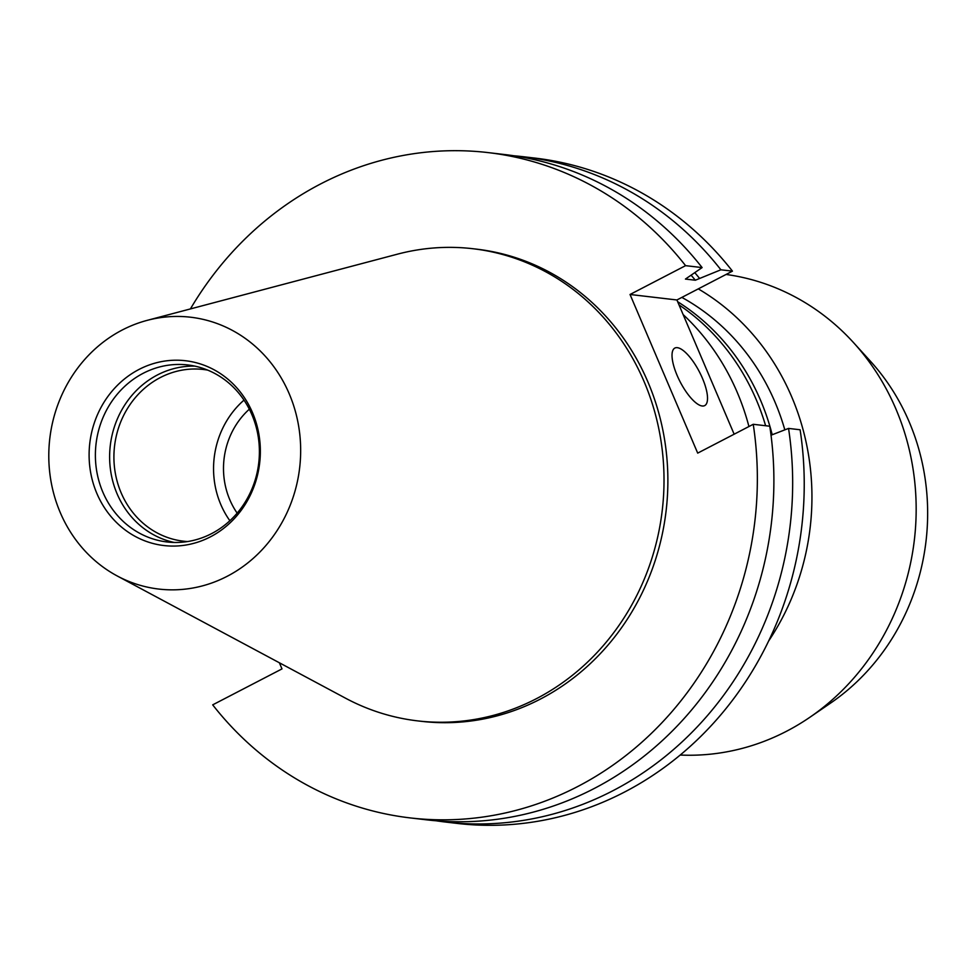 <?xml version="1.0" encoding="UTF-8"?>
<svg xmlns="http://www.w3.org/2000/svg" width="976" height="976" viewBox="0 0 976 976"><rect width="100%" height="100%" fill="white"/><g stroke="black" fill="none" stroke-linecap="round" stroke-linejoin="round"><path stroke-width="1.46" d="M677.332 347.676A32.415 10.846 62.6 0 0 674.843 348.066A32.415 10.846 62.6 0 0 678.552 378.603A32.415 10.846 62.6 0 0 702.208 405.992A32.415 10.846 62.6 0 0 704.709 405.601A32.415 10.846 62.6 0 0 701 375.077A32.415 10.846 62.6 0 0 677.332 347.676M683.127 314.565A237.693 218.465 96.7 0 1 737.295 392.511A237.693 218.465 96.7 0 1 748.934 426.524M678.991 304.866A227.994 209.559 96.7 0 1 756.351 399.904A227.994 209.559 96.7 0 1 765.623 425.731M677.637 301.706A227.994 209.559 96.7 0 1 760.609 400.404A227.994 209.559 96.7 0 1 772.211 434.747M681.846 297.412A227.994 209.559 96.7 0 1 774.993 402.088A227.994 209.559 96.7 0 1 784.826 429.867M698.279 288.872A241.609 222.064 96.7 0 1 791.695 396.805A241.609 222.064 96.7 0 1 768.685 640.939M726.071 274.451A241.609 222.064 96.7 0 1 853.634 342.735A241.609 222.064 96.7 0 1 895.919 408.993A241.609 222.064 96.7 0 1 809.799 717.323A241.609 222.064 96.7 0 1 680.235 755.034M853.634 342.735L870.629 361.437A220.332 202.52 96.7 0 1 909.181 421.864A220.332 202.52 96.7 0 1 830.649 703.049L809.799 717.323M237.156 513.132A75.628 69.516 96.7 0 1 229.836 499.834A75.628 69.516 96.7 0 1 249.319 409.2M229.872 520.733A86.437 79.446 96.7 0 1 220.796 504.519A86.437 79.446 96.7 0 1 243.988 400.123M187.587 541.558A86.437 79.446 96.7 0 1 183.403 541.18A86.437 79.446 96.7 0 1 121.158 492.868A86.437 79.446 96.7 0 1 129.357 405.577A86.437 79.446 96.7 0 1 203.496 369.489A86.437 79.446 96.7 0 1 207.644 370.099M174.192 542.461A89.109 81.911 96.7 0 1 117.096 493.819A89.109 81.911 96.7 0 1 194.834 366.122M251.93 414.763A89.109 81.911 96.7 0 1 243.475 504.751A89.109 81.911 96.7 0 1 167.03 541.961A89.109 81.911 96.7 0 1 102.858 492.148A89.109 81.911 96.7 0 1 111.301 402.161A89.109 81.911 96.7 0 1 187.746 364.951A89.109 81.911 96.7 0 1 251.93 414.763M252.552 412.75A93.037 85.522 96.7 0 1 210.426 536.849A93.037 85.522 96.7 0 1 96.905 493.539A93.037 85.522 96.7 0 1 139.019 369.44A93.037 85.522 96.7 0 1 252.552 412.75M60.256 512.559A136.847 125.782 96.7 0 1 147.181 320.36A136.847 125.782 96.7 0 1 289.201 393.731A136.847 125.782 96.7 0 1 261.812 550.037A136.847 125.782 96.7 0 1 117.266 575.986A136.847 125.782 96.7 0 1 60.256 512.559M147.181 320.36L397.427 254.175A237.693 218.465 96.7 0 1 472.909 248.721A237.693 218.465 96.7 0 1 644.099 381.604A237.693 218.465 96.7 0 1 621.553 621.639A237.693 218.465 96.7 0 1 417.655 720.886A237.693 218.465 96.7 0 1 345.467 698.157L117.266 575.986M472.909 248.721L476.764 249.173A237.693 218.465 96.7 0 1 647.954 382.055A237.693 218.465 96.7 0 1 625.421 622.09A237.693 218.465 96.7 0 1 421.51 721.337L417.655 720.886M771.028 435.211L788.547 428.415L800.113 429.769A334.927 307.843 96.7 0 1 457.085 823.402L445.52 822.048A334.927 307.843 96.7 0 1 436.15 820.792M513.962 155.782A334.927 307.843 96.7 0 1 523.368 156.733L534.933 158.088A334.927 307.843 96.7 0 1 732.451 271.145L720.886 269.791L695.327 280.222L685.433 279.075L702.11 267.583L685.579 265.655L630.032 294.484L697.694 453.12L753.24 424.292A334.927 307.843 96.7 0 1 410.213 817.912A334.927 307.843 96.7 0 1 212.695 704.855L281.991 668.902L279.38 662.777M734.147 434.198L676.905 299.974L732.451 271.145M788.547 428.415A334.927 307.843 96.7 0 1 445.52 822.048M523.368 156.733A334.927 307.843 96.7 0 1 720.886 269.791M694.985 272.877A315.26 289.762 96.7 0 1 699.341 278.136M691.398 275.537A310.649 285.529 96.7 0 1 695.327 280.222M753.24 424.292L769.771 426.219A334.927 307.843 96.7 0 1 426.732 819.852L410.213 817.912M190.418 308.916A334.927 307.843 96.7 0 1 488.073 152.598L504.592 154.537A334.927 307.843 96.7 0 1 702.11 267.583M488.073 152.598A334.927 307.843 96.7 0 1 685.579 265.655M676.905 299.974L630.032 294.484"/></g></svg>
